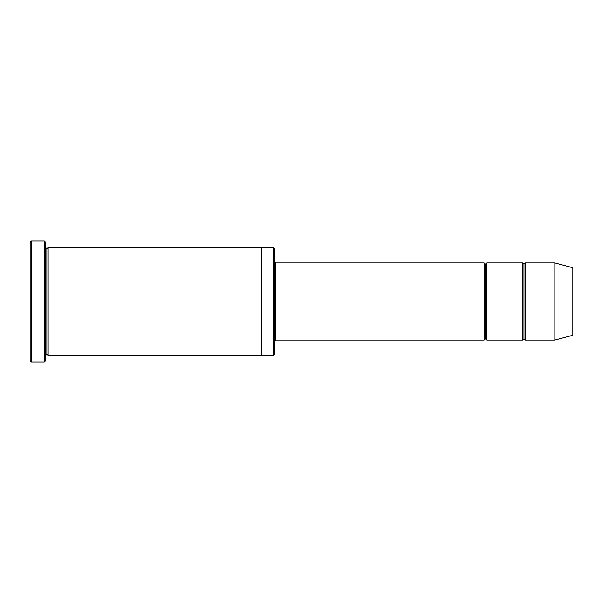 <?xml version="1.0" encoding="UTF-8"?>
<svg xmlns="http://www.w3.org/2000/svg" width="603" height="603" viewBox="0 0 603 603"><rect width="100%" height="100%" fill="white"/><g stroke="black" fill="none" stroke-linecap="round" stroke-linejoin="round"><path stroke-width="0.9" d="M275.782 340.077L274.493 341.366L275.782 340.077L484.111 340.077L485.4 338.796L485.4 264.204L484.111 262.923L484.111 340.077L484.111 262.923L485.4 264.204L486.689 262.923L486.689 340.077L485.4 338.796L484.111 340.077L275.782 340.077L275.782 262.923L275.782 340.077M274.493 261.634L275.782 262.923L484.111 262.923L275.782 262.923L274.493 261.634M30.15 242.346L30.15 360.654L31.439 361.943L31.439 241.057L30.15 242.346L31.439 241.057L31.439 361.943L44.298 361.943L45.579 360.654L45.579 242.346L44.298 241.057L44.298 361.943L44.298 241.057L31.439 241.057L44.298 241.057L45.579 242.346L45.579 360.654L44.298 361.943L31.439 361.943L30.15 360.654L30.15 242.346M274.493 354.225L274.493 248.775L273.204 247.486L273.204 355.514L274.493 354.225L273.204 355.514L273.204 247.486L48.157 247.486L48.157 355.514L46.868 354.225L46.868 248.775L45.579 247.486L46.868 248.775L48.157 247.486L261.634 247.486L261.634 355.514L273.204 355.514L261.634 355.514L261.634 247.486L273.204 247.486L274.493 248.775L274.493 354.225M554.843 340.077L554.843 262.923L525.266 262.923L525.266 340.077L554.843 340.077L572.85 335.253L572.85 267.747L554.843 262.923L554.843 340.077L525.266 340.077L523.984 338.796L523.984 264.204L522.695 262.923L522.695 340.077L523.984 338.796L522.695 340.077L522.695 262.923L523.984 264.204L525.266 262.923L523.984 264.204L523.984 338.796L525.266 340.077L525.266 262.923L554.843 262.923L572.85 267.747L572.85 335.253L554.843 340.077M45.579 355.514L46.868 354.225L45.579 355.514M48.157 355.514L261.634 355.514L48.157 355.514L48.157 247.486L46.868 248.775L46.868 354.225L48.157 355.514M522.695 262.923L486.689 262.923L522.695 262.923M486.689 340.077L522.695 340.077L486.689 340.077L486.689 262.923L485.4 264.204L485.4 338.796L486.689 340.077"/></g></svg>

